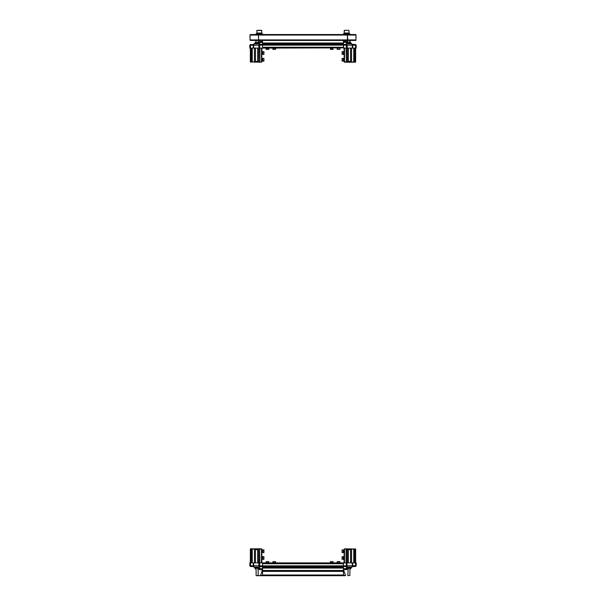 <?xml version="1.0" encoding="UTF-8"?>
<svg xmlns="http://www.w3.org/2000/svg" width="606" height="606" viewBox="0 0 606 606"><rect width="100%" height="100%" fill="white"/><g stroke="black" fill="none" stroke-linecap="round" stroke-linejoin="round"><path stroke-width="0.91" d="M345.518 575.7L256.436 575.7M262.587 571.352L262.587 570.67L343.413 570.67L343.413 571.352L262.587 571.352M262.587 566.481L259.686 566.481L259.686 565.883L262.587 565.883L262.587 568.027L262.587 567.33L343.413 567.33L343.413 563.769L262.587 563.769L262.587 565.868L343.413 565.868M347.897 562.898L347.897 549.339L346.397 549.066L346.397 562.898L346.996 562.898L346.996 565.799L346.314 566.481L346.314 565.883L343.413 565.883L343.413 563.171L262.587 563.171L343.413 563.171L262.587 563.171L262.587 565.868M249.839 563.769L249.839 562.898L250.437 562.898L250.437 566.481L253.664 566.64L255.679 568.655L256.27 567.042L258.77 568.276L258.194 569.14L258.194 575.427L256.353 575.7L260.482 575.7L262.587 569.617L262.587 575.427L258.194 575.7M259.55 566.466L258.845 565.792L258.845 562.898L259.603 562.898L259.603 549.066L258.368 549.066L258.368 562.898M253.278 562.898L253.664 562.898L253.664 565.792L253.278 565.792L253.278 562.898L250.437 562.898M262.587 568.655L262.587 569.617L259.694 569.617L259.694 568.655L262.587 568.655M249.839 565.883L250.437 566.481L249.839 565.883M261.913 562.898L261.777 549.066L259.466 549.203L259.466 562.898M252.149 562.898L252.149 549.203L251.195 549.066L250.384 549.066L250.384 562.898L250.657 548.794L261.504 548.794L261.504 562.898M346.45 44.556L346.314 45.139L343.413 45.147L343.413 44.541L346.314 44.541L347.155 45.23L347.155 48.116L346.397 48.116L346.397 61.948L347.632 61.948L347.632 48.116M356.161 48.116L355.563 48.116L355.563 44.541L356.161 45.139L356.161 47.253M352.722 48.116L352.336 48.116L352.336 45.23L352.722 45.23L352.722 48.116L355.563 48.116M343.89 40.473L343.413 41.397L346.306 41.397L346.306 42.359L343.413 42.359L343.413 40.473L262.587 40.473L262.587 44.556L343.413 44.541L343.413 42.996L343.413 43.685L262.587 43.685L262.587 47.851L262.587 45.155L259.686 45.139L259.603 48.116L258.845 48.116L258.845 45.23L259.603 45.215M344.087 48.116L344.223 61.948L346.534 61.82L346.534 48.116M353.851 48.116L353.851 61.82L354.805 61.948L355.616 61.948L355.616 48.116L355.343 62.221L344.496 62.221L344.496 48.116M356.161 45.139L355.563 44.541L352.336 44.382L350.321 42.359L350.45 43.056L349.647 43.988L347.23 42.746L347.806 41.875L349.45 43.193L349.92 40.473L355.722 40.413M250.437 48.116L249.839 48.116L249.839 45.139L250.437 45.215L250.437 48.116L253.278 48.116L253.278 45.23L253.664 45.23L253.664 48.116L253.278 48.116M258.103 48.116L258.103 61.683L261.504 62.221L250.384 61.948L252.149 61.82L252.149 48.116M262.587 42.359L258.77 42.746L258.194 41.875L262.587 41.397L262.11 40.473M355.563 562.898L356.161 562.898L356.161 565.883L355.563 565.799L355.563 562.898L352.722 562.898L352.722 565.792L352.336 565.792L352.336 562.898L352.722 562.898M346.996 562.898L346.996 565.792M343.413 569.617L343.413 568.655L346.306 568.655L346.306 569.617L343.413 569.617L345.518 575.427L343.413 575.427L343.413 569.617M346.534 562.898L346.534 549.203L344.496 548.794L355.616 549.066L353.851 549.203L353.851 562.898M346.306 566.481L346.306 568.655L347.23 568.276L347.806 569.14L346.306 569.617M349.109 33.012L348.92 30.3L344.867 30.3M257.126 30.3L261.542 30.3M262.481 51.889L262.807 54.358L263.89 54.358L263.89 51.646L262.807 51.646L262.807 54.358L262.481 53.851M262.481 58.911L262.807 58.426L262.807 61.138L263.89 61.1M263.89 58.464L263.89 61.138M343.519 60.471L343.193 61.138L343.193 58.426L342.11 58.426L342.11 61.108M343.519 54.07L343.193 51.646L342.11 51.646M342.11 54.252L342.11 51.752M262.481 556.656L262.807 559.376L263.89 559.376L263.89 556.656L262.807 556.656L262.807 559.376L263.89 559.376M262.481 550.354L262.807 549.877L262.807 552.589L263.89 552.589L263.89 549.877L262.807 549.877L262.807 552.589L263.89 552.589M343.193 552.308L343.193 549.877L342.11 549.877L342.11 552.589L343.193 552.308M343.193 558.937L343.193 556.656L342.11 556.656L342.11 559.376L343.193 559.376L343.193 558.937M267.708 562.679L268.829 562.679L268.829 561.595L266.117 561.595L266.117 562.679L267.708 562.679M274.798 562.679L275.609 562.679L275.609 561.595L272.897 561.595L272.897 562.679L274.798 562.679M337.466 563.004L339.883 562.679L339.883 561.595L337.171 561.595L337.171 562.679L339.883 562.679L339.883 561.595M332.861 563.057L330.391 562.679L333.103 562.679L333.103 561.595L333.103 562.679L330.391 562.679L330.391 561.595L333.005 561.595M337.171 48.01L339.883 48.01L337.171 48.336L337.171 49.419L339.746 49.419M332.838 48.01L332.914 49.419M268.413 48.01L268.829 48.336L266.117 48.336L266.117 49.419L268.708 49.419M275.169 48.01L275.609 48.336L272.897 48.336L272.897 49.419M275.578 49.419L272.927 49.419M330.664 48.01L333.103 48.336L330.391 48.336L330.391 49.419L333.103 49.419M262.587 41.397L262.587 43.685M255.755 42.276L253.278 44.541L253.278 45.23L258.845 45.23L259.686 44.382L262.587 44.556L262.587 45.155L343.413 45.155L343.685 48.116L346.397 48.116L346.314 45.139M256.133 33.822L262.587 33.822L262.587 34.504L355.98 34.83M256.08 34.504L256.08 33.822L256.08 34.504L262.527 34.504M343.413 34.504L343.413 33.822L349.92 33.822L349.92 34.504M261.731 30.489L261.784 33.012L256.876 33.012L256.876 33.822M349.124 33.822L349.124 33.012L344.216 33.012L344.413 30.3M262.481 558.55L262.428 559.043M262.481 556.922L262.428 558.573M343.572 556.785L343.519 558.565M343.519 559.376L343.519 556.656M343.572 558.588L343.519 559.232M343.519 550.263L343.519 551.786M343.519 552.589L343.193 549.877L342.11 549.877M343.572 551.808L343.519 552.452M262.428 61.138L262.428 58.714M343.572 551.998L344.087 551.983L343.572 551.983M262.481 551.869L262.428 552.339M262.428 550.293L262.428 551.899M262.481 53.934L262.481 52.624M262.481 51.987L262.428 52.616M263.89 51.646L262.428 51.737M342.11 61.138L343.193 61.138L343.519 58.426M343.519 58.949L343.572 58.547M344.087 60.524L343.519 60.509L343.572 58.896M343.572 61.138L343.519 60.752M343.519 52.025L343.519 53.548M342.11 54.358L343.193 54.358L343.193 51.646L343.572 51.919M343.572 53.57L343.572 54.04M330.391 48.01L332.073 48.01M332.967 47.957L332.497 47.957M332.603 47.957L332.08 47.957M266.526 48.01L268.026 48.01M268.511 47.957L268.049 47.957M268.829 49.419L268.829 48.336L266.117 48.336L266.117 49.419M272.995 48.01L275.503 48.01M273.336 48.01L272.897 47.957M275.442 47.957L274.526 47.957M274.526 48.01L273.442 47.957M337.33 47.957L339.118 48.01M339.602 47.957L339.148 47.957M262.481 61.108L262.428 58.744M266.117 563.004L268.829 562.679L266.125 563.057M275.609 563.057L275.609 561.595M339.678 563.004L337.981 563.004M337.959 563.057L337.489 563.057M275.336 563.004L273.526 563.004M273.503 563.171L272.897 562.679L275.609 563.004M355.919 39.928L347.677 39.928L347.374 40.473L355.457 40.473L355.919 39.928L355.48 40.473L355.942 39.928L355.942 35.05L355.48 34.504L355.896 34.807M347.389 40.178L347.458 35.05L347.677 39.928M258.323 39.928L250.081 39.928L250.543 40.473L258.626 40.473L258.323 39.928L258.656 40.473L258.353 35.05L258.61 40.178M250.02 34.837L250.081 39.928M259.004 562.898L259.004 565.799L259.686 565.883M262.587 566.64L259.686 566.64L258.845 565.792L249.839 565.799L249.839 562.898M258.77 568.276L259.694 568.655L259.694 566.481M346.996 48.116L346.996 45.215L346.397 45.215M355.563 44.541L352.722 44.541L352.336 45.23L356.161 45.215M343.413 44.382L346.306 44.541M250.437 44.541L249.839 45.139L250.437 44.541L253.278 44.541L250.437 44.541L250.437 45.215L253.278 45.215M262.587 44.382L259.694 44.382L259.694 41.397M259.004 48.116L259.004 45.215L259.686 44.541L259.686 45.139M350.245 568.739L352.336 566.64L355.563 566.481L356.161 565.883L355.563 566.481L355.563 565.799L347.155 565.792L346.912 566.398L348.132 568.746L347.806 575.7M346.98 565.936L346.397 565.799L346.397 562.898L259.603 562.898L259.603 565.799M256.936 30.489L261.777 30.489M253.664 565.799L253.664 566.64L256.08 569.617L256.08 575.427L256.103 568.746L256.55 567.822L259.694 569.617M262.587 566.466L343.413 566.466M250.02 40.14L249.975 35.05L250.52 34.504L250.058 35.05L250.52 34.504L355.48 34.504L356.025 35.05L355.98 40.132M258.58 35.05L258.656 34.504L258.323 35.05L258.656 34.504L258.542 35.05L347.458 35.05L347.344 34.504L347.42 35.05M347.677 35.05L347.344 34.504L347.647 35.05L355.919 35.05M356.01 34.936L355.783 34.595L356.01 34.936M347.458 39.928L347.306 40.473L258.694 40.473L258.542 39.928M349.45 43.193L349.73 43.973L351.374 43.973L352.457 44.624L350.245 42.276L349.92 40.473M257.717 562.898L257.717 549.612L255.414 549.612L255.611 549.066L254.452 549.066L254.452 562.898M254.565 548.794L252.149 549.203M252.278 562.898L252.278 549.066M261.777 549.066L261.777 562.898M258.845 562.898L253.664 562.898M251.195 549.066L251.195 562.898M255.611 549.066L258.368 549.066M258.292 549.066L258.103 562.898M255.414 549.612L255.414 562.898M251.331 549.203L251.331 562.898M257.717 549.612L258.103 549.339M250.657 562.898L250.384 549.066M259.876 562.898L259.603 549.066M253.278 566.481L253.664 566.64L253.278 565.792M257.868 568.746L259.209 566.277M253.126 566.277L256.103 568.746M255.679 568.655L256.08 569.617M255.588 568.276L256.08 569.14M254.626 567.042L256.27 567.042L256.55 567.822M258.444 567.042L256.8 567.042L256.868 567.822M256.08 575.427L256.353 575.7M348.283 48.116L348.283 61.411L350.586 61.411L350.389 61.948L351.548 61.948L351.548 48.116M351.435 62.221L353.851 61.82M353.722 48.116L353.722 61.948M344.496 62.221L344.223 48.116M347.155 48.116L352.336 48.116M354.805 61.948L354.805 48.116M350.389 61.948L347.632 61.948M347.708 61.948L347.897 48.116M350.586 61.411L350.586 48.116M354.669 61.82L354.669 48.116M348.283 61.411L347.897 61.683M355.343 48.116L355.616 61.948M346.124 48.116L346.397 61.948M352.874 44.738L352.722 45.215M347.23 42.746L346.306 42.359L346.306 44.382L346.98 45.079M348.132 42.276L346.791 44.738M347.155 45.223L352.336 45.23M352.336 44.382L352.722 44.541L352.336 44.382M350.321 42.359L349.92 41.397M350.412 42.746L349.92 41.875M351.374 43.973L349.897 42.276M347.556 43.973L349.2 43.973L349.132 43.193M250.384 61.948L250.384 48.116M261.777 48.116L261.777 61.948L261.913 48.116M252.149 61.82L254.452 61.948L254.452 48.116M254.565 62.221L255.611 61.948L255.414 61.411L257.717 61.411L257.717 48.116M251.195 48.116L251.195 61.948M259.466 48.116L259.603 61.948L259.603 48.116L343.413 47.851M253.664 48.116L258.845 48.116M259.876 48.116L259.876 62.221L259.603 48.116M252.278 61.948L252.278 48.116M258.368 61.948L258.368 48.116M262.587 40.473L262.587 40.95M258.77 42.746L256.27 43.973L255.55 43.056L256.08 40.473M256.08 41.875L254.626 43.973L253.278 44.541L255.588 42.746M258.292 61.948L255.611 61.948M255.414 48.116L255.414 61.411M256.103 42.276L256.868 43.193L258.194 41.875L258.194 40.473M251.331 48.116L251.331 61.82M258.103 61.683L257.717 61.411M253.126 44.738L253.664 45.223M259.209 44.738L257.868 42.276M258.444 43.973L256.8 43.973L256.868 43.193M254.626 43.973L256.27 43.973L256.55 43.193M256.08 41.397L255.679 42.359M347.23 568.276L349.2 567.042L350.45 567.958L352.457 566.398L349.92 569.617L349.92 575.427L349.92 574.17L349.92 575.427L348.458 575.7M355.616 549.066L355.616 562.898M344.223 562.898L344.223 549.066L344.087 562.898M353.851 549.203L351.548 549.066L351.548 562.898M351.435 548.794L350.389 549.066L350.586 549.612L348.283 549.612L348.283 562.898M354.805 562.898L354.805 549.066M352.336 562.898L347.155 562.898M346.124 562.898L346.124 548.794L346.397 562.898M353.722 549.066L353.722 562.898M347.632 549.066L347.632 562.898M349.92 569.14L350.45 567.958L349.92 569.14L349.92 575.427M346.45 566.466L343.413 566.481M356.161 562.898L356.161 565.799M347.708 549.066L350.389 549.066M350.586 562.898L350.586 549.612M349.897 568.746L349.192 567.807L348.132 568.746M354.669 562.898L354.669 549.203M347.897 549.339L348.283 549.612M352.722 565.792L352.336 566.64L352.722 566.481M350.412 568.276L350.321 568.655M352.874 566.277L352.336 565.799M346.791 566.277L343.413 566.64M347.556 567.042L349.2 567.042L349.132 567.822M351.374 567.042L349.73 567.042L349.45 567.822M345.117 30.3L348.215 30.3M258.997 30.3L260.686 30.3M343.413 45.155L343.413 47.253L262.587 47.253M262.587 575.049L343.413 575.049M262.587 571.163L343.413 571.163M262.587 570.61L343.413 570.61L262.587 570.64M262.587 570.443L343.413 570.443M262.587 568.027L343.413 568.027M262.587 567.314L343.413 567.314M262.587 567.034L343.413 567.034M262.587 566.542L343.413 566.542M347.42 39.928L258.58 39.928M250.081 35.05L258.323 35.05M256.353 567.034L256.596 567.807M346.306 41.397L347.806 41.875L347.806 40.473M349.647 43.988L349.404 43.208M250.657 48.116L250.657 62.221M261.504 62.221L261.504 48.116M256.709 43.988L256.808 43.208M355.343 562.898L355.343 548.794M344.496 548.794L344.496 562.898M349.291 567.034L349.192 567.807M343.413 42.996L262.587 42.996M343.413 43.708L262.587 43.708M343.413 43.98L262.587 43.98M343.413 44.473L262.587 44.473M256.891 33.012L256.891 30.467M344.223 30.489L344.216 33.822M261.913 52.252L262.481 52.252L261.913 52.252M261.913 53.745L262.481 53.745M262.807 58.426L263.89 58.426L262.807 58.426M261.913 59.04L262.481 59.04M261.913 60.524L262.481 60.524M344.087 59.04L343.519 59.04M344.087 52.252L343.519 52.252M344.087 53.745L343.519 53.745M261.913 557.27L262.481 557.27L261.913 557.27M261.913 558.762L262.481 558.762L261.913 558.762M261.913 550.49L262.481 550.49M261.913 551.983L262.481 551.983M343.193 552.589L342.11 552.589M344.087 557.27L343.519 557.27M344.087 558.762L343.519 558.762M268.829 563.004L268.829 561.595M339.883 48.336L339.883 49.419M275.609 48.336L275.609 49.419M330.391 48.336L330.391 49.419M261.784 33.822L261.784 33.012"/></g></svg>
